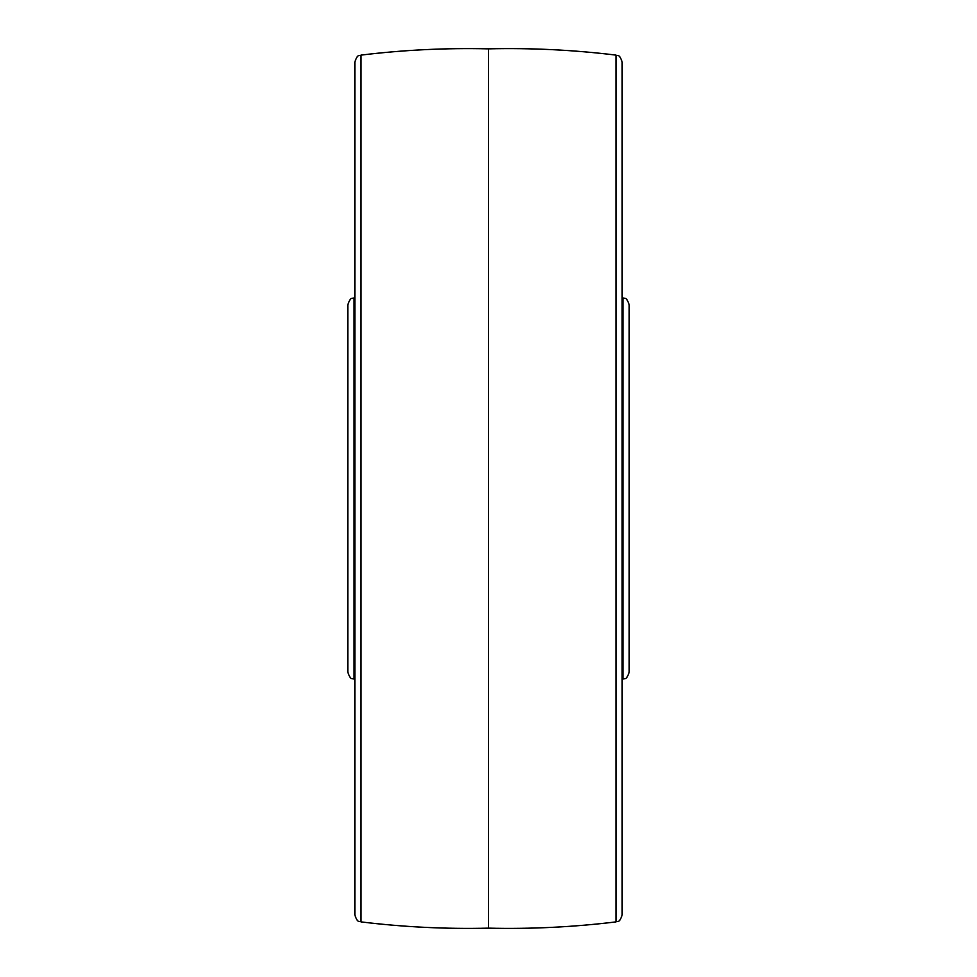 <?xml version="1.0" encoding="UTF-8"?>
<svg xmlns="http://www.w3.org/2000/svg" width="977" height="977" viewBox="0 0 977 977"><rect width="100%" height="100%" fill="white"/><g stroke="black" fill="none" stroke-linecap="round" stroke-linejoin="round"><path stroke-width="1.47" d="M354.077 679.113C352.379 677.708 350.926 681.348 347.812 672.127L347.812 304.873C350.926 295.652 352.379 299.292 354.077 297.887L354.077 679.113L354.846 679.198M361.026 921.897C359.255 920.456 357.838 923.998 354.846 914.912L354.846 62.088C357.838 53.002 359.255 56.544 361.026 55.103L361.026 921.897C403.367 927.063 445.854 929.151 488.5 928.15L488.5 48.85C531.146 47.849 573.633 49.937 615.974 55.103C617.745 56.544 619.162 53.002 622.154 62.088L622.154 914.912C619.162 923.998 617.745 920.456 615.974 921.897L615.974 55.103M622.923 297.887C624.621 299.292 626.074 295.652 629.188 304.873L629.188 672.127C626.074 681.348 624.621 677.708 622.923 679.113L622.923 297.887L622.154 297.802M354.077 297.887L354.846 297.802M361.026 55.103C403.367 49.937 445.854 47.849 488.5 48.85M488.5 928.15C531.146 929.151 573.633 927.063 615.974 921.897M622.923 679.113L622.154 679.198"/></g></svg>
